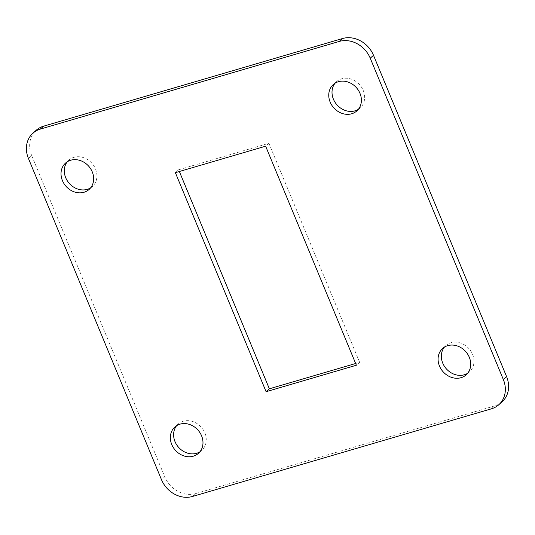 <?xml version="1.0" encoding="UTF-8"?>
<svg xmlns="http://www.w3.org/2000/svg" width="535" height="535" viewBox="0 0 535 535"><rect width="100%" height="100%" fill="white"/><g stroke="black" fill="none" stroke-linecap="round" stroke-linejoin="round"><path stroke-width="0.4" stroke-dasharray="2.67 2.01" d="M192.5 496.467L195.763 493.564L494.674 405.911L491.411 408.82M28.429 158.434L31.685 155.531L164.76 476.799L161.496 479.701M355.648 363.499L359.634 362.329L268.904 143.293L178.63 169.762L179.352 171.501M90.609 187.852A17.682 15.154 -131.7 0 0 92.361 186.541A17.682 15.154 -131.7 0 0 91.92 163.255A17.682 15.154 -131.7 0 0 68.848 160.132A17.682 15.154 -131.7 0 0 67.336 161.724M199.936 451.787A17.682 15.154 -131.7 0 0 201.688 450.47A17.682 15.154 -131.7 0 0 201.247 427.184A17.682 15.154 -131.7 0 0 178.168 424.061A17.682 15.154 -131.7 0 0 176.664 425.653M467.664 373.276A17.682 15.154 -131.7 0 0 469.416 371.959A17.682 15.154 -131.7 0 0 468.974 348.68A17.682 15.154 -131.7 0 0 445.896 345.556A17.682 15.154 -131.7 0 0 444.391 347.148M358.336 109.347A17.682 15.154 -131.7 0 0 360.095 108.03A17.682 15.154 -131.7 0 0 359.647 84.751A17.682 15.154 -131.7 0 0 336.575 81.628A17.682 15.154 -131.7 0 0 335.064 83.213M502.044 401.852A25.439 21.808 48.3 0 1 494.674 405.911M195.763 493.564A25.439 21.808 48.3 0 1 164.76 476.799M31.685 155.531A25.439 21.808 48.3 0 1 36.219 130.246M359.634 362.329L356.37 365.238M178.63 169.762L175.366 172.671M268.904 143.293L265.641 146.195M336.575 81.628L333.312 84.53M360.095 108.03L356.832 110.939M445.896 345.556L442.639 348.459M469.416 371.959L466.152 374.868M178.168 424.061L174.905 426.97M201.688 450.47L198.425 453.372M68.848 160.132L65.584 163.041M92.361 186.541L89.104 189.443"/><path stroke-width="0.8" d="M192.5 496.467L491.411 408.82A25.439 21.808 -131.7 0 0 498.78 404.754A25.439 21.808 -131.7 0 0 503.315 379.469L370.24 58.201A25.439 21.808 -131.7 0 0 339.237 41.436L40.326 129.089A25.439 21.808 -131.7 0 0 32.956 133.148A25.439 21.808 -131.7 0 0 28.429 158.434L161.496 479.701A25.439 21.808 -131.7 0 0 192.5 496.467M339.237 41.436L342.5 38.533L43.589 126.18L40.326 129.089M503.315 379.469L506.571 376.566L373.504 55.299L370.24 58.201M179.352 171.501L269.359 388.805L355.648 363.499M67.336 161.724A17.682 15.154 -131.7 0 0 67.958 181.753A17.682 15.154 -131.7 0 0 87.245 189.363A17.682 15.154 -131.7 0 0 90.609 187.852M176.664 425.653A17.682 15.154 -131.7 0 0 177.279 445.688A17.682 15.154 -131.7 0 0 196.566 453.292A17.682 15.154 -131.7 0 0 199.936 451.787M444.391 347.148A17.682 15.154 -131.7 0 0 445.006 367.177A17.682 15.154 -131.7 0 0 464.293 374.781A17.682 15.154 -131.7 0 0 467.664 373.276M335.064 83.213A17.682 15.154 -131.7 0 0 335.686 103.248A17.682 15.154 -131.7 0 0 354.972 110.852A17.682 15.154 -131.7 0 0 358.336 109.347M342.5 38.533A25.439 21.808 48.3 0 1 373.504 55.299M506.571 376.566A25.439 21.808 48.3 0 1 502.044 401.852L498.78 404.754M32.956 133.148L36.219 130.246A25.439 21.808 48.3 0 1 43.589 126.18M356.37 365.238L265.641 146.195L175.366 172.671L266.096 391.707L356.37 365.238M83.982 192.266A17.682 15.154 -131.7 0 0 89.104 189.443A17.682 15.154 -131.7 0 0 88.663 166.164A17.682 15.154 -131.7 0 0 65.584 163.041A17.682 15.154 -131.7 0 0 63.979 183.605A17.682 15.154 -131.7 0 0 83.982 192.266M193.302 456.194A17.682 15.154 -131.7 0 0 198.425 453.372A17.682 15.154 -131.7 0 0 197.983 430.093A17.682 15.154 -131.7 0 0 174.905 426.97A17.682 15.154 -131.7 0 0 173.307 447.534A17.682 15.154 -131.7 0 0 193.302 456.194M461.036 377.69A17.682 15.154 -131.7 0 0 466.152 374.868A17.682 15.154 -131.7 0 0 465.711 351.582A17.682 15.154 -131.7 0 0 442.639 348.459A17.682 15.154 -131.7 0 0 441.034 369.023A17.682 15.154 -131.7 0 0 461.036 377.69M351.709 113.761A17.682 15.154 -131.7 0 0 356.832 110.939A17.682 15.154 -131.7 0 0 356.39 87.653A17.682 15.154 -131.7 0 0 333.312 84.53A17.682 15.154 -131.7 0 0 331.713 105.094A17.682 15.154 -131.7 0 0 351.709 113.761M269.359 388.805L266.096 391.707"/></g></svg>

